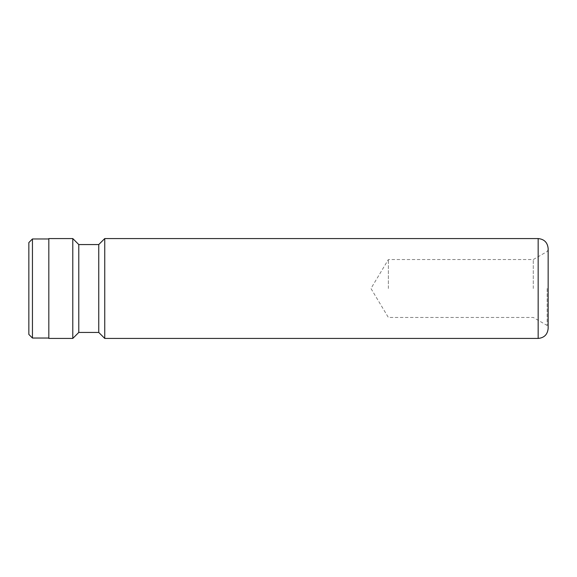 <?xml version="1.0" encoding="UTF-8"?>
<svg xmlns="http://www.w3.org/2000/svg" width="577" height="577" viewBox="0 0 577 577"><rect width="100%" height="100%" fill="white"/><g stroke="black" fill="none" stroke-linecap="round" stroke-linejoin="round"><path stroke-width="0.43" stroke-dasharray="2.88 2.16" d="M548.15 328.443L548.15 248.557M28.85 242.564L28.85 334.436M32.442 238.965L32.442 338.035M48.821 238.568L48.821 338.432M533.278 288.5L533.278 259.542L533.278 288.5M388.364 288.5L388.364 259.542L388.364 288.5M104.747 238.568L104.747 338.432M98.754 244.561L98.754 332.439M78.782 244.561L78.782 332.439M72.789 238.568L72.789 338.432M48.821 288.5L48.821 238.965L48.821 288.5M547.155 288.5L547.155 325.471L547.155 288.5M538.161 238.568L538.161 338.432M548.15 249.798L547.155 251.529L533.278 259.542L388.364 259.542L370.961 288.5L388.364 317.458L533.278 317.458L547.155 325.471L548.15 327.202"/><path stroke-width="0.87" d="M28.85 334.436L28.85 242.564L32.442 238.965L32.442 338.035L28.85 334.436M538.161 238.568C544.226 239.159 547.559 242.491 548.15 248.557L548.15 328.443C547.559 334.509 544.226 337.841 538.161 338.432L538.161 238.568L104.747 238.568L104.747 338.432L538.161 338.432M104.747 338.432L98.754 332.439L98.754 244.561L78.782 244.561L72.789 238.568L48.821 238.568L48.821 338.432L72.789 338.432L72.789 238.568M98.754 332.439L78.782 332.439L78.782 244.561M48.821 338.035L32.442 338.035M78.782 332.439L72.789 338.432M98.754 244.561L104.747 238.568M48.821 238.965L32.442 238.965"/></g></svg>
